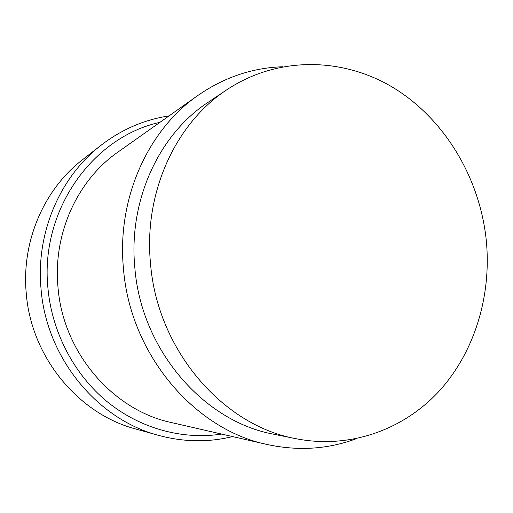 <?xml version="1.0" encoding="UTF-8"?>
<svg xmlns="http://www.w3.org/2000/svg" width="513" height="513" viewBox="0 0 513 513"><rect width="100%" height="100%" fill="white"/><g stroke="black" fill="none" stroke-linecap="round" stroke-linejoin="round"><path stroke-width="0.77" d="M486.177 239.347C491.807 294.276 475.365 350.616 440.045 390.136C404.577 429.304 350.52 449.414 296.007 438.711C223.008 425.694 157.19 350.097 150.495 263.31C143.563 192.388 175.882 122.979 226.861 89.737C278.706 55.398 344.274 57.366 394.792 88.582C445.322 120.145 479.501 177.979 486.177 239.347M296.007 438.711L273.942 434.255C203.847 421.712 141.113 349.93 134.823 267.581C128.288 200.269 159.216 134.207 208.163 102.267L226.861 89.737M356.221 438.73C327.845 449.305 298.091 451.209 266.952 444.45C194.235 429.394 130.001 354.175 123.441 268.408C116.74 198.621 147.911 130.026 197.819 95.508C224.021 77.386 252.255 67.799 282.522 66.754M197.819 95.508L117.862 152.149C77.681 180.037 52.98 233.28 57.956 286.78C62.791 352.489 112.86 410.265 171.445 422.571L266.952 444.45M221.693 434.081C182.737 440 140.344 428.746 107.114 401.66C74.052 374.413 51.794 332.071 47.876 287.569C40.085 209.689 93.116 136.83 159.928 122.351M232.588 436.576C208.336 442.539 183.648 442.135 158.523 435.357C97.213 419.352 46.112 357.696 40.989 288.351C35.872 232.363 60.329 176.51 101.042 145.256C121.684 129.411 144.352 119.625 169.046 115.893M101.042 145.256L82.413 159.812C44.298 189.092 21.501 240.924 26.201 292.737C30.902 356.901 78.354 413.978 135.746 429.003L158.523 435.357"/></g></svg>
